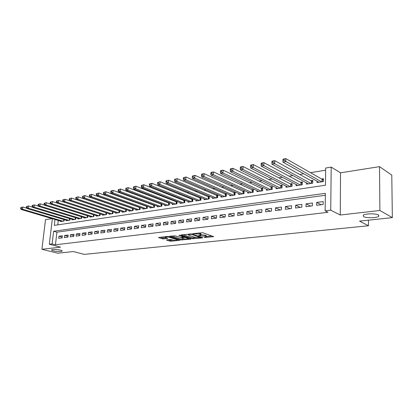 <?xml version="1.0" encoding="UTF-8"?>
<svg xmlns="http://www.w3.org/2000/svg" width="413" height="413" viewBox="0 0 413 413"><rect width="100%" height="100%" fill="white"/><g stroke="black" fill="none" stroke-linecap="round" stroke-linejoin="round"><path stroke-width="0.62" d="M204.079 237.552L213.65 236.654L202.804 232.731L192.85 233.619L199.438 234.109L200.919 235.028L198.586 235.673L205.87 236.329L206.423 236.917L204.079 237.552M60.35 250.118C56.189 249.297 53.277 249.199 51.604 249.824C51.367 250.154 51.976 250.505 53.437 250.882C57.572 251.698 60.468 251.791 62.131 251.171C62.378 250.851 61.78 250.5 60.35 250.118M378.416 214.972C375.851 213.32 364.922 213.526 363.233 215.24L363.616 216.608C366.264 218.219 376.945 218.028 378.736 216.319L378.416 214.972M166.733 239.922L166.63 240.19L170.956 241.259L179.701 240.273L168.638 236.577L167.296 236.458L158.52 237.506L162.474 238.874L167.704 238.507L165.097 237.227C166.114 236.835 167.58 236.861 169.506 237.299L176.671 239.612L177.192 240.092C176.181 240.474 174.725 240.454 172.825 240.025L170.326 239.53L166.733 239.922M325.341 195.256L56.917 232.173L55.456 244.78L52.121 243.918L49.317 244.253L52.343 218.694M392.35 217.63L379.893 210.47L379.516 166.635L391.782 175.102L392.35 217.63L359.537 221.12L368.479 225.751L84.298 254.372L73.323 251.558L57.758 253.215L41.914 249.282L60.525 247.144L49.317 244.253M379.516 166.635L340.544 172.82L340.255 215.023L379.893 210.47M340.255 215.023L330.741 210.181L325.145 210.857L325.367 193.32L53.607 231.254L52.121 243.918M55.456 244.78L328.01 212.292L325.145 210.857M192.226 238.74L202.478 237.909L202.659 237.625L191.911 233.959L181.555 234.847L181.219 234.945L181.415 235.136L192.226 238.74L192.288 237.79L196.103 237.64M190.765 239.153L180.78 239.958L169.707 236.241L175.086 235.849L180.873 237.429L183.687 237.062L178.875 235.343L179.923 235.224L190.92 238.879L190.765 239.153L190.785 238.833M52.043 218.606L45.502 219.644L41.914 249.282M118.846 210.496L118.557 210.542M125.65 209.443L125.253 209.505M132.578 208.364L132.072 208.441M139.635 207.269L139.021 207.362M146.827 206.154L146.094 206.268M154.152 205.013L153.306 205.147M161.622 203.852L160.652 204.007M169.237 202.669L168.137 202.84M177.001 201.467L175.768 201.658M180.104 202.669L180.053 203.392L184.761 202.675L184.926 200.238L183.548 200.45M187.977 201.446L187.93 202.194L192.726 201.461L192.886 198.999L191.482 199.216M196.01 200.197L195.958 200.971L200.852 200.222L201.007 197.734L199.572 197.961M204.198 198.921L204.151 199.722L209.143 198.963L209.288 196.449L207.827 196.676M212.556 197.62L212.509 198.446L217.605 197.672L217.744 195.137L216.252 195.37M221.084 196.289L221.038 197.151L226.236 196.356L226.37 193.795L224.848 194.033M229.783 194.931L229.742 195.824L235.049 195.013L235.173 192.427L233.619 192.67M238.668 193.542L238.626 194.471L244.047 193.645L244.166 191.033L242.576 191.281M247.743 192.122L247.702 193.088L253.236 192.246L253.345 189.608L251.724 189.856M257.01 190.667L256.969 191.673L262.627 190.816L262.725 188.147L261.068 188.405M266.473 189.185L266.437 190.233L272.213 189.355L272.306 186.661L270.613 186.924M276.147 187.662L276.111 188.762L282.017 187.858L282.094 185.143L280.37 185.411M286.028 186.108L285.997 187.254L292.032 186.335L292.105 183.584L290.339 183.862M296.131 184.513L296.106 185.716L302.28 184.771L302.337 181.999L300.53 182.278M306.467 182.882L306.441 184.141L312.755 183.176L312.806 180.373L310.953 180.657M316.647 205.307L323.162 204.471L323.198 201.585L316.694 202.437L316.647 205.307M305.987 206.67L312.352 205.855L312.404 203L306.043 203.831L305.987 206.67M295.563 208.007L301.789 207.207L301.851 204.383L295.631 205.199L295.563 208.007M285.378 209.314L291.464 208.534L291.532 205.736L285.455 206.531L285.378 209.314M275.409 210.589L281.361 209.825L281.444 207.058L275.497 207.837L275.409 210.589M265.662 211.838L271.486 211.089L271.578 208.353L265.76 209.117L265.662 211.838M256.122 213.056L261.821 212.328L261.925 209.618L256.23 210.367L256.122 213.056M246.788 214.254L252.364 213.542L252.477 210.857L246.902 211.59L246.788 214.254M237.651 215.426L243.112 214.724L243.226 212.07L237.774 212.788L237.651 215.426M228.704 216.572L234.047 215.885L234.176 213.258L228.833 213.96L228.704 216.572M219.938 217.692L225.173 217.021L225.307 214.419L220.077 215.106L219.938 217.692M211.353 218.792L216.484 218.136L216.624 215.56L211.497 216.231L211.353 218.792M202.943 219.871L207.966 219.226L208.116 216.675L203.093 217.336L202.943 219.871M194.699 220.929L199.624 220.294L199.778 217.77L194.859 218.415L194.699 220.929M186.619 221.962L191.446 221.342L191.611 218.844L186.784 219.473L186.619 221.962M178.7 222.979L183.434 222.37L183.599 219.892L178.87 220.511L178.7 222.979M170.93 223.97L175.571 223.376L175.747 220.924L171.106 221.528L170.93 223.97M163.316 224.946L167.864 224.362L168.045 221.931L163.496 222.53L163.316 224.946M155.84 225.906L160.306 225.333L160.492 222.922L156.026 223.505L155.84 225.906M148.51 226.845L152.893 226.283L153.078 223.892L148.701 224.471L148.51 226.845M141.313 227.764L145.613 227.212L145.81 224.848L141.509 225.41L141.313 227.764M134.256 228.668L138.474 228.131L138.675 225.782L134.457 226.334L134.256 228.668M127.323 229.556L131.468 229.024L131.67 226.701L127.529 227.243L127.323 229.556M120.519 230.428L124.587 229.907L124.793 227.604L120.725 228.136L120.519 230.428M113.833 231.285L117.829 230.774L118.041 228.487L114.05 229.014L113.833 231.285M107.272 232.127L111.195 231.621L111.412 229.36L107.488 229.876L107.272 232.127M100.824 232.953L104.68 232.457L104.897 230.211L101.046 230.717L100.824 232.953M94.489 233.763L98.279 233.278L98.501 231.053L94.716 231.548L94.489 233.763M88.268 234.558L91.985 234.083L92.213 231.879L88.496 232.364L88.268 234.558M82.151 235.343L85.806 234.873L86.038 232.689L82.378 233.164L82.151 235.343M76.137 236.112L79.735 235.653L79.967 233.484L76.374 233.954L76.137 236.112M70.225 236.871L73.762 236.417L73.999 234.264L70.463 234.729L70.225 236.871M64.418 237.614L67.892 237.17L68.13 235.033L64.655 235.493L64.418 237.614M62.363 235.792L58.945 236.241L58.703 238.347L62.12 237.909L62.363 235.792M325.661 170.182L310.504 172.67M303.736 173.775L299.699 174.441M292.936 175.546L289.141 176.17M282.384 177.28L278.827 177.864M272.074 178.968L268.739 179.516M261.997 180.62L258.879 181.131M252.147 182.236L249.235 182.716M242.514 183.816L239.798 184.26M233.087 185.36L230.568 185.778M223.867 186.872L221.528 187.259M214.843 188.354L212.68 188.71M206.01 189.804L204.017 190.13M197.362 191.219L195.53 191.518M188.896 192.608L187.218 192.881M180.6 193.971L179.072 194.218M172.469 195.303L171.09 195.53M164.508 196.609L163.264 196.81M156.697 197.889L155.593 198.07M149.047 199.143L148.071 199.303M141.545 200.372L140.694 200.511M134.184 201.58L133.456 201.699M126.967 202.762L126.352 202.866M119.889 203.924L119.383 204.007M112.94 205.065L112.543 205.132M106.12 206.18L105.826 206.232M58.279 220.444L57.763 224.873M317.034 181.209L317.014 182.531L323.472 181.544L323.508 178.71L321.619 179.005M177.115 201.508L176.95 203.867L172.335 204.569L172.381 203.872M169.454 202.752L169.284 205.034L164.756 205.72L164.808 205.049M161.937 203.97L161.767 206.175L157.327 206.856L157.379 206.201M154.565 205.163L154.395 207.3L150.033 207.966L150.084 207.331M147.327 206.335L147.157 208.405L142.877 209.055L142.929 208.441M140.224 207.481L140.053 209.484L135.851 210.124L135.903 209.53M133.249 208.601L133.079 210.547L128.954 211.177L129.006 210.599M126.404 209.701L126.233 211.59L122.186 212.205L122.238 211.647M119.677 210.78L119.512 212.612L115.532 213.222L115.583 212.674M113.074 211.838L112.904 213.619L109.001 214.213L109.053 213.686M106.59 212.876L106.42 214.61L102.584 215.194L102.63 214.677M100.214 213.893L100.044 215.581L96.275 216.154L96.327 215.653M93.952 214.894L93.782 216.531L90.08 217.099L90.127 216.608M87.799 215.875L87.628 217.47L83.989 218.028L84.035 217.553M81.748 216.84L81.578 218.394L78 218.936L78.052 218.477M75.796 217.785L75.631 219.298L72.115 219.835L72.161 219.386M69.952 218.714L69.787 220.191L66.323 220.718L66.374 220.279M64.201 219.628L64.036 221.063L60.634 221.585L60.68 221.156M368.479 225.751L368.458 220.17M54.986 219.473L54.294 225.384L325.47 185.22L325.687 168.024L331.195 167.11L330.741 210.181M340.544 172.82L331.195 167.11M56.917 232.173L53.607 231.254M316.694 202.437L321.18 204.724M306.043 203.831L310.586 206.082M295.631 205.199L300.23 207.409M285.455 206.531L290.102 208.704M275.497 207.837L280.195 209.974M265.76 209.117L270.5 211.219M256.23 210.367L261.011 212.432M246.902 211.59L251.718 213.624M237.774 212.788L242.622 214.786M228.833 213.96L233.717 215.927M220.077 215.106L224.992 217.047M211.497 216.231L216.443 218.141M203.093 217.336L207.971 219.179M194.859 218.415L199.634 220.186M186.784 219.473L191.456 221.172M178.87 220.511L183.449 222.148M171.106 221.528L175.592 223.103M163.496 222.53L167.89 224.042M156.026 223.505L160.337 224.966M148.701 224.471L152.924 225.875M141.509 225.41L145.65 226.768M134.457 226.334L138.515 227.646M127.529 227.243L131.51 228.508M120.725 228.136L124.633 229.36M114.05 229.014L117.881 230.191M107.488 229.876L111.252 231.017M101.046 230.717L104.742 231.822M94.716 231.548L98.34 232.617M88.496 232.364L92.058 233.402M82.378 233.164L85.878 234.171M76.374 233.954L79.812 234.93M70.463 234.729L73.844 235.673M64.655 235.493L67.975 236.406M58.945 236.241L62.208 237.129M206.438 236.644L206.479 235.957L205.922 235.364L205.87 236.329M200.94 234.646L205.922 235.364M200.935 234.744L200.976 234.052L200.403 233.443L200.341 234.419M198.684 232.917L200.403 233.443M206.448 236.53L211.957 235.937M183.005 234.687L192.288 237.79M200.821 237.718L191.503 234.305L188.328 234.667L188.932 235.276L195.401 237.46L200.821 237.718M189.376 238.363L188.555 238.451M184.415 238.9L182.159 239.137L182.097 240.072M171.514 235.983L180.842 239.024L182.159 239.137M184.074 238.802C185.995 239.241 187.481 239.261 188.529 238.859L185.54 237.552L184.198 237.434L181.39 237.8L184.074 238.802M160.342 237.243L162.546 237.945L165.954 237.826M168.251 239.757L171.018 240.335L173.13 240.108M177.218 239.669L177.957 239.592M283.008 159.408L282.972 160.621L284.092 160.42L284.129 159.201L283.008 159.408L283.06 159.139L285.858 158.628L285.77 161.669L282.972 162.175L318.888 182.241M323.498 179.655L322.068 179.257L285.858 158.628L284.129 159.201M321.577 181.834L284.092 160.42M282.972 162.175L282.972 160.621M271.95 161.437L271.909 162.639L273.003 162.438L273.045 161.235L271.95 161.437L272.038 161.168L274.769 160.667L274.666 163.672L271.935 164.167L308.274 183.862M312.786 181.292L311.412 180.909L274.769 160.667L273.045 161.235M310.901 183.46L274.666 163.672L273.003 162.438M271.935 164.167L271.909 162.639M261.161 163.419L261.114 164.606L262.183 164.415L262.224 163.223L261.161 163.419L261.279 163.145L263.943 162.655L263.835 165.628L261.166 166.109L297.897 185.442M302.321 182.887L300.994 182.525L263.943 162.655L262.224 163.223M300.468 185.05L263.835 165.628L262.183 164.415M261.166 166.109L261.114 164.606M250.624 165.355L250.577 166.527L251.62 166.341L251.667 165.164L250.624 165.355L250.774 165.081L253.375 164.601L253.257 167.539L250.65 168.008L287.747 186.986M292.084 184.446L290.809 184.105L253.375 164.601L251.667 165.164M290.267 186.604L253.257 167.539L251.62 166.341M250.65 168.008L250.577 166.527M240.34 167.244L240.289 168.406L241.306 168.22L241.362 167.053L240.34 167.244L240.521 166.966L243.061 166.496L242.932 169.402L240.387 169.862L277.825 188.498M282.074 185.974L280.84 185.649L243.061 166.496L241.362 167.053M280.288 188.121L242.932 169.402L241.306 168.22M240.387 169.862L240.289 168.406M230.299 169.087L230.242 170.239L231.234 170.053L231.29 168.907L230.299 169.087L230.506 168.809L232.984 168.349L232.844 171.225L230.361 171.674L268.114 189.98M272.281 187.471L232.984 168.349L231.29 168.907M270.52 189.613L232.844 171.225L231.234 170.053M230.361 171.674L230.242 170.239M220.485 170.889L220.423 172.025L221.394 171.849L221.456 170.708L220.485 170.889L220.718 170.605L223.144 170.161L222.994 173.006L220.563 173.445L258.61 191.425M262.694 188.937L223.144 170.161L221.456 170.708M260.97 191.064L222.994 173.006L221.394 171.849M220.563 173.445L220.423 172.025M210.898 172.649L210.831 173.775L211.781 173.599L211.848 172.474L210.898 172.649L211.151 172.366L213.526 171.932L213.366 174.74L210.991 175.169L249.307 192.84M253.314 190.372L213.526 171.932L211.848 172.474M251.615 192.489L213.366 174.74L211.781 173.599M210.991 175.169L210.831 173.775M201.523 174.369L201.456 175.484L202.385 175.313L202.453 174.198L201.523 174.369L201.802 174.085L204.12 173.661L203.955 176.444L201.632 176.862L240.201 194.229M244.129 191.777L204.12 173.661L202.453 174.198M242.462 193.888L203.955 176.444L202.385 175.313M201.632 176.862L201.456 175.484M192.36 176.052L192.288 177.156L193.196 176.991L193.269 175.886L192.36 176.052L194.931 175.349L194.75 178.101L192.484 178.514L231.28 195.586M235.142 193.15L194.931 175.349L193.269 175.886M233.495 195.251L194.75 178.101L193.196 176.991M192.484 178.514L192.288 177.156M183.398 177.698L183.326 178.788L184.213 178.628L184.286 177.538L183.398 177.698L185.938 177.001L185.757 179.727L183.537 180.13L222.545 196.918M226.334 194.497L185.938 177.001L184.286 177.538M224.713 196.588L185.757 179.727L184.213 178.628M183.537 180.13L183.326 178.788M174.632 179.309L174.554 180.388L175.422 180.228L175.499 179.149L174.632 179.309L177.146 178.623L176.955 181.317L174.782 181.71L213.986 198.225M217.703 195.819L177.146 178.623L175.499 179.149M216.113 197.899L176.955 181.317L175.422 180.228M174.782 181.71L174.554 180.388M166.057 180.884L165.974 181.952L166.826 181.797L166.904 180.729L166.057 180.884L168.54 180.202L168.344 182.871L166.217 183.258L205.602 199.5M209.252 197.115L168.54 180.202L166.904 180.729M207.682 199.185L168.344 182.871L166.826 181.797M166.217 183.258L165.974 181.952M157.658 182.427L157.575 183.48L158.406 183.331L158.489 182.272L157.658 182.427L160.12 181.751L159.914 184.394L157.838 184.771L197.383 200.754M200.966 198.385L160.12 181.751L158.489 182.272M199.422 200.439L159.914 184.394L158.406 183.331M157.838 184.771L157.575 183.48M149.444 183.935L149.356 184.983L150.172 184.833L150.255 183.785L149.444 183.935L151.876 183.269L151.664 185.886L149.63 186.253L189.324 201.978M192.845 199.629L151.876 183.269L150.255 183.785M191.322 201.673L151.664 185.886L150.172 184.833M149.63 186.253L149.356 184.983M141.396 185.411L141.308 186.449L142.108 186.304L142.196 185.267L141.396 185.411L143.807 184.75L143.59 187.342L141.597 187.703L181.421 203.186M184.885 200.847L143.807 184.75L142.196 185.267M183.382 202.886L143.59 187.342L142.108 186.304M141.597 187.703L141.308 186.449M133.518 186.862L133.425 187.884L134.21 187.745L134.297 186.717L133.518 186.862L135.903 186.206L135.681 188.772L133.724 189.123L173.672 204.363M177.079 202.045L135.903 186.206L134.297 186.717M175.597 204.068L135.681 188.772L134.21 187.745M133.724 189.123L133.425 187.884M125.8 188.276L125.707 189.293L126.471 189.154L126.564 188.137L125.8 188.276L128.159 187.631L127.932 190.171L126.017 190.517L166.072 205.519M169.418 203.217L128.159 187.631L126.564 188.137M167.962 205.235L127.932 190.171L126.471 189.154M126.017 190.517L125.707 189.293M118.237 189.665L118.144 190.672L118.892 190.532L118.985 189.526L118.237 189.665L120.575 189.025L120.338 191.539L118.464 191.88L158.618 206.655M161.906 204.368L120.575 189.025L118.985 189.526M160.466 206.376L120.338 191.539L118.892 190.532M118.464 191.88L118.144 190.672M110.829 191.028L110.73 192.024L111.464 191.89L111.562 190.894L110.829 191.028L113.141 190.393L112.904 192.886L111.066 193.217L151.303 207.77M154.534 205.504L113.141 190.393L111.562 190.894M153.12 207.496L112.904 192.886L111.464 191.89M111.066 193.217L110.73 192.024M103.565 192.36L103.467 193.346L104.184 193.217L104.282 192.226L103.565 192.36L105.857 191.735L105.609 194.203L103.813 194.528L144.122 208.864M147.302 206.614L105.857 191.735L104.282 192.226M145.903 208.596L105.609 194.203L104.184 193.217M103.813 194.528L103.467 193.346M96.446 193.666L96.343 194.647L97.05 194.518L97.148 193.537L96.446 193.666L98.712 193.047L98.464 195.494L96.699 195.808L137.075 209.938M140.203 207.703L98.712 193.047L97.148 193.537M138.825 209.675L98.464 195.494L97.05 194.518M96.699 195.808L96.343 194.647M89.461 194.951L89.363 195.917L90.055 195.793L90.153 194.822L89.461 194.951L91.707 194.337L91.454 196.758L89.724 197.068L130.157 210.991M133.234 208.771L91.707 194.337L90.153 194.822M131.871 210.733L91.454 196.758L90.055 195.793M89.724 197.068L89.363 195.917M82.615 196.206L82.512 197.166L83.189 197.042L83.292 196.082L82.615 196.206L84.841 195.597L84.582 197.997L82.884 198.307L123.363 212.029M126.393 209.819L84.841 195.597L83.292 196.082M125.046 211.771L84.582 197.997L83.189 197.042M82.884 198.307L82.512 197.166M75.899 197.44L75.796 198.39L76.462 198.271L76.565 197.316L75.899 197.44L78.103 196.836L77.84 199.216L76.178 199.515L116.688 213.046M119.672 210.852L78.103 196.836L76.565 197.316M118.345 212.793L77.84 199.216L76.462 198.271M76.178 199.515L75.796 198.39M69.312 198.653L69.203 199.593L69.859 199.474L69.962 198.529L69.312 198.653L71.49 198.054L71.227 200.408L69.596 200.708L110.137 214.042M113.074 211.869L71.49 198.054L69.962 198.529M111.763 213.795L71.227 200.408L69.859 199.474M69.596 200.708L69.203 199.593M62.843 199.84L62.735 200.775L63.375 200.656L63.483 199.722L62.843 199.84L65.006 199.247L64.738 201.58L63.137 201.874L103.699 215.023M106.502 212.85L65.006 199.247L63.483 199.722M105.294 214.781L64.738 201.58L63.375 200.656M63.137 201.874L62.735 200.775M56.498 201.002L56.39 201.931L57.02 201.812L57.128 200.888L56.498 201.002L58.641 200.419L58.367 202.731L56.798 203.015L97.37 215.989M99.77 213.748L58.641 200.419L57.128 200.888M98.944 215.746L58.367 202.731L57.02 201.812M56.798 203.015L56.39 201.931M50.267 202.148L50.159 203.067L50.778 202.953L50.887 202.034L50.267 202.148L52.389 201.565L52.115 203.862L50.572 204.141L91.154 216.933M56.777 202.969L52.389 201.565L50.887 202.034M92.698 216.696L52.115 203.862L50.778 202.953M50.572 204.141L50.159 203.067M44.155 203.268L44.041 204.182L44.65 204.068L44.759 203.16L44.155 203.268L46.256 202.695L45.982 204.972L44.465 205.246L85.047 217.863M50.536 204.043L46.256 202.695L44.759 203.16M86.565 217.636L45.982 204.972L44.65 204.068M44.465 205.246L44.041 204.182M38.146 204.373L38.037 205.276L38.631 205.168L38.745 204.265L38.146 204.373L40.231 203.8L39.953 206.056L38.466 206.33L79.038 218.782M44.408 205.101L40.231 203.8L38.745 204.265M80.53 218.554L39.953 206.056L38.631 205.168M38.466 206.33L38.037 205.276M32.25 205.457L32.137 206.35L32.72 206.242L32.834 205.349L32.25 205.457L34.315 204.889L34.036 207.125L32.57 207.393L73.137 219.68M38.388 206.139L34.315 204.889L32.834 205.349M74.603 219.453L34.036 207.125L32.72 206.242M32.57 207.393L32.137 206.35M26.458 206.521L26.344 207.409L26.917 207.3L27.031 206.412L26.458 206.521L28.502 205.958L28.218 208.178L26.783 208.436L67.329 220.563M32.477 207.166L28.502 205.958L27.031 206.412M68.775 220.341L28.218 208.178L26.917 207.3M26.783 208.436L26.344 207.409M20.764 207.563L20.65 208.446L21.213 208.343L21.331 207.46L20.764 207.563L22.798 207.011L22.509 209.21L21.094 209.463L61.62 221.435M26.669 208.167L22.798 207.011L21.331 207.46M63.039 221.218L22.509 209.21L21.213 208.343M21.094 209.463L20.65 208.446M205.049 237.269L205.029 237.635M193.976 233.448L193.95 233.841M199.567 235.374L199.546 235.756M205.039 235.054L204.982 236.024M200.635 235.178L200.604 235.642M199.5 233.128L199.438 234.109M195.039 233.33L195.019 233.722M213.299 236.406L213.278 236.757M181.436 234.868L181.415 235.136M202.499 237.573L202.478 237.909M193.62 237.909L193.563 238.853M200.971 237.052L200.945 237.521M191.534 233.872L191.503 234.305M190.569 233.835L190.543 234.223M189.453 233.959L189.428 234.347M180.842 239.024L180.78 239.958M169.929 236.164L169.908 236.432M183.527 236.422L183.496 236.876M188.06 237.929L188.029 238.373M185.571 237.103L185.54 237.552M184.25 236.664L184.198 237.434M181.741 237.33L181.715 237.702M176.702 239.184L176.671 239.612M169.536 236.866L169.506 237.299M167.415 238.296L167.389 238.595M163.863 238.058L163.796 238.993M162.546 237.945L162.474 238.874M158.752 237.423L158.731 237.692M179.402 240.056L179.381 240.361M171.018 240.335L170.956 241.259M169.717 240.221L169.65 241.146M166.645 239.932L166.63 240.19M322.357 179.366L322.326 181.72M322.068 179.257L322.037 181.766M311.701 181.018L311.66 183.346M311.412 180.909L311.366 183.387M301.284 182.629L301.232 184.931M300.994 182.525L300.938 184.978M291.098 184.208L291.036 186.485M290.809 184.105L290.742 186.531M281.134 185.752L281.067 188.003M280.84 185.649L280.768 188.049M271.382 187.259L271.31 189.49M271.093 187.161L271.011 189.536M261.842 188.736L261.759 190.945M261.548 188.638L261.46 190.992M252.503 190.181L252.415 192.37M252.209 190.088L252.116 192.417M243.36 191.596L243.262 193.764M243.066 191.503L242.963 193.811M234.408 192.985L234.305 195.127M234.114 192.892L234.001 195.173M225.637 194.342L225.524 196.464M225.343 194.249L225.224 196.511M217.042 195.674L216.928 197.775M216.748 195.581L216.629 197.822M208.622 196.975L208.503 199.056M208.328 196.887L208.198 199.102M200.372 198.255L200.243 200.315M200.078 198.168L199.944 200.362M192.282 199.505L192.148 201.549M191.988 199.417L191.849 201.596M184.353 200.733L184.213 202.757M184.059 200.651L183.909 202.804M176.573 201.936L176.428 203.945M176.279 201.854L176.129 203.991M168.943 203.119L168.798 205.106M168.649 203.036L168.494 205.153M161.457 204.28L161.307 206.247M161.163 204.198L161.003 206.293M154.111 205.416L153.956 207.367M153.822 205.333L153.657 207.414M146.904 206.531L146.744 208.467M146.61 206.454L146.445 208.513M139.831 207.625L139.666 209.546M139.537 207.548L139.362 209.592M132.883 208.699L132.718 210.604M132.594 208.627L132.413 210.651M126.063 209.758L125.893 211.642M125.774 209.68L125.593 211.688M119.367 210.795L119.192 212.664M119.073 210.718L118.892 212.71M112.785 211.812L112.61 213.666M112.496 211.74L112.31 213.712M106.322 212.814L106.146 214.652M106.033 212.741L105.842 214.698M99.972 213.815L99.791 215.617M99.683 213.722L99.492 215.663M93.725 214.822L93.55 216.567M93.441 214.729L93.25 216.613M87.592 215.808L87.411 217.501M87.303 215.72L87.112 217.548M81.557 216.779L81.382 218.42M81.273 216.691L81.082 218.467M75.625 217.734L75.45 219.324M75.342 217.646L75.151 219.37M69.797 218.668L69.621 220.212M69.513 218.58L69.322 220.258M64.061 219.587L63.891 221.089M63.778 219.499L63.592 221.131M378.726 215.178L378.736 216.319M62.162 250.913L62.131 251.171M201.1 237.093L201.069 237.589M188.364 234.083L188.328 234.667M183.728 236.489L183.692 236.979M188.581 238.1L188.545 238.647M181.415 237.367L181.39 237.8M177.239 239.359L177.203 239.891M165.138 236.701L165.097 237.227"/></g></svg>
